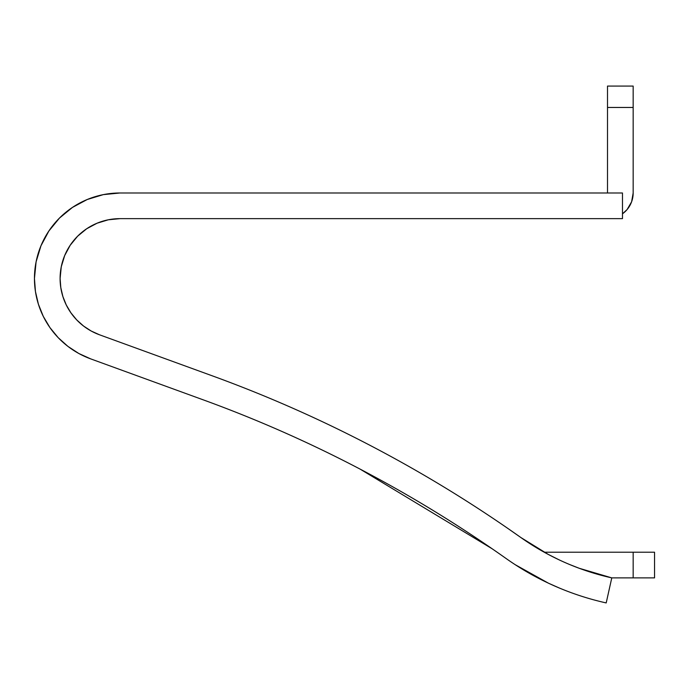 <?xml version="1.0" encoding="UTF-8"?>
<svg xmlns="http://www.w3.org/2000/svg" width="689" height="689" viewBox="0 0 689 689"><rect width="100%" height="100%" fill="white"/><g stroke="black" fill="none" stroke-linecap="round" stroke-linejoin="round"><path stroke-width="1.03" d="M606.113 602.901L606.199 602.927A277.977 277.977 0 0 1 506.027 558.46C521.082 569.123 537.041 578.192 553.904 585.676C570.768 593.16 588.199 598.913 606.199 602.927L611.78 577.882A252.32 252.32 0 0 1 520.858 537.523C473.24 503.805 423.597 473.412 371.922 446.334C320.239 419.257 266.988 395.744 212.169 375.789L99.5 334.785A59.874 59.874 0 0 1 119.981 218.646L622.477 218.646L622.477 192.989L119.981 192.989L103.298 194.634L87.253 199.5L72.466 207.406L59.504 218.043L48.867 231.004L40.961 245.792L36.095 261.837L34.45 278.52A85.531 85.531 0 0 1 119.981 192.989L622.477 192.989L622.477 218.646L119.981 218.646L108.302 219.8L119.981 218.646M49.918 327.576L58.195 337.67L67.91 346.378L78.839 353.509L90.724 358.891A85.531 85.531 0 0 1 34.45 278.52L35.449 291.533L38.412 304.237L43.269 316.354L49.918 327.576L58.195 337.67L67.91 346.378L78.839 353.509L90.724 358.891L203.393 399.904A1282.97 1282.97 0 0 1 506.027 558.46L508.353 560.097M527.662 542.174L526.878 541.657A252.32 252.32 0 0 0 526.878 541.657L548.186 554.369L520.858 537.523A252.32 252.32 0 0 0 520.893 537.549M493.091 549.426A1282.97 1282.97 0 0 0 203.393 399.904C257.143 419.463 309.344 442.519 360.011 469.063C410.678 495.606 459.348 525.406 506.027 558.46M86.719 228.739L97.071 223.21L86.719 228.739L77.642 236.189L70.2 245.258L64.663 255.61L61.261 266.841L60.107 278.52L60.804 287.632L62.88 296.528L66.282 305.003L70.941 312.858L76.729 319.92L83.533 326.018L91.181 331.013L99.5 334.785L212.169 375.789A1308.626 1308.626 0 0 1 520.858 537.523L518.912 536.145M90.724 358.891L203.393 399.904C257.143 419.463 309.344 442.519 360.011 469.063L492.179 548.788M606.199 602.927L611.78 577.882C595.442 574.238 579.613 569.019 564.308 562.224C549.004 555.429 534.518 547.195 520.858 537.523L507.578 528.239M97.071 223.21L108.302 219.8M35.449 291.533L38.412 304.237M510.446 561.526L511.841 562.474M515.2 564.687L548.453 583.195M59.504 218.043L48.867 231.004L40.961 245.792M622.477 213.831L627.102 209.559L622.477 213.831A25.657 25.657 0 0 0 633.165 192.989L631.606 201.808L627.102 209.551A25.657 25.657 0 0 0 627.111 209.542M607.509 192.989L607.509 107.458L633.165 107.458L633.165 192.989L633.165 86.073L607.509 86.073L633.165 86.073L633.165 107.458L607.509 107.458L607.509 86.073L607.509 192.989M654.55 552.216L544.232 552.216L633.165 552.216L633.165 577.882L654.55 577.882L654.55 552.216L633.165 552.216L633.165 577.882L654.55 577.882L654.55 552.216M611.78 577.882L633.165 577.882L611.78 577.882L579.191 568.27L569.407 564.42M558.848 559.726L548.186 554.369L526.878 541.657M548.47 583.204L559.537 588.105M494.323 550.27L494.952 550.709M520.858 537.523L518.481 535.844"/></g></svg>
